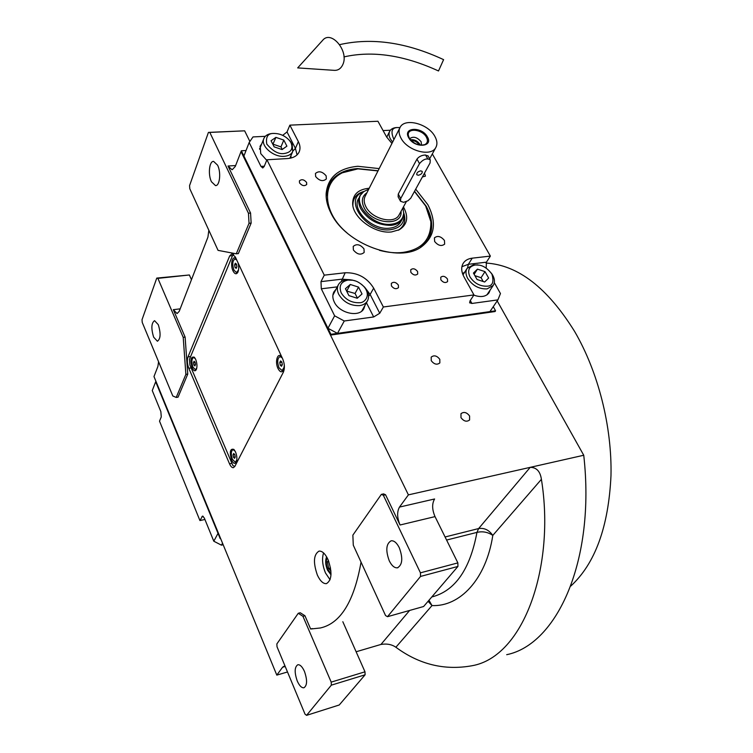 <?xml version="1.0" encoding="UTF-8"?>
<svg xmlns="http://www.w3.org/2000/svg" width="753" height="753" viewBox="0 0 753 753"><rect width="100%" height="100%" fill="white"/><g stroke="black" fill="none" stroke-linecap="round" stroke-linejoin="round"><path stroke-width="1.13" d="M326.633 556.853C325.127 560.401 325.418 564.816 327.499 570.096L330.991 574.803M328.016 559.554C325.211 553.681 322.218 550.857 319.037 551.111C313.577 554.481 313.022 562.453 317.352 575.038C320.147 581.024 323.178 583.886 326.444 583.631C331.875 580.234 332.402 572.214 328.016 559.554M399.485 507.08L434.603 498.975C431.874 503.644 432.015 509.527 435.027 516.614L400.05 525.001C397.057 517.772 396.869 511.795 399.485 507.08L408.399 494.872L583.744 455.254C595.67 560.684 556.956 644.512 506.694 654.686M232.253 169.689L235.265 166.479L241.026 151.617L408.399 494.872M232.009 169.707L228.027 166.008L235.633 165.547M250.57 213.052L251.144 223.114L238.343 253.601L236.282 253.808L249.036 223.293L248.452 213.231L250.57 213.052L228.027 166.008M208.835 230.258L207.932 237.12L179.186 311.413L177.059 313.577L173.322 309.681L180.183 308.843M185.116 337.109L183.214 337.363L157.895 278.375L156.775 278.092L142.016 319.714L142.232 322.406L172.804 395.974L176.221 397.443L178.066 397.151L187.761 374.072L185.116 337.109L173.322 309.681M158.563 361.722L157.895 366.457L153.979 376.556L220.61 538.508M282.573 667.233L285.208 666.461L283.881 666.311L282.573 667.233L276.812 675.121L153.979 376.556L220.177 538.602M298.263 613.281L276.859 643.919L277.019 646.771L305.031 714.164L306.575 715.35L331.339 685.155L331.198 682.124L302.941 616.302L298.263 613.281L300.249 612.754L304.946 615.756L310.641 629.009L320.336 627.983C340.535 623.465 354.108 601.515 361.045 562.124M381.347 494.382L352.865 535.138L353.279 545.181L385.555 615.559L387.513 616.688L420.541 576.431L420.438 572.826L383.343 495.258L381.347 494.382L383.559 493.883L385.555 494.759L400.05 525.001M234.842 466.418L283.41 372.104C284.916 368.311 284.681 363.934 282.714 358.983L235.36 257.027L231.952 253.78L229.693 255.926L187.986 356.903C186.951 360.226 187.224 364.01 188.796 368.283L229.514 463.801C230.7 466.455 231.98 467.754 233.336 467.698L234.842 466.418M330.078 579.772L325.494 572.977C322.435 565.399 321.785 558.707 323.555 552.909M469.599 415.985C466.728 412.277 463.857 411.505 460.987 413.689L460.977 417.651C463.839 421.36 466.709 422.141 469.59 419.976L469.599 415.985M439.808 359.313C436.891 355.632 434.02 354.908 431.196 357.129L431.243 360.706C434.152 364.377 437.032 365.111 439.856 362.908L439.808 359.313M497.196 300.927L583.744 455.254M248.452 213.231L209.805 132.424L244.64 130.824L249.883 141.46M249.036 223.293L251.144 223.114M209.805 132.424L208.43 132.406L189.568 185.605L189.784 188.721L218.059 250.373L236.282 253.808M191.46 279.692L189.38 274.977L157.895 278.375M187.761 374.072L185.878 374.363L183.214 337.363M176.221 397.443L185.878 374.363M276.812 675.121L287.495 671.977M356.122 651.769L380.962 644.446C386.854 643.476 391.824 644.417 395.88 647.251C419.252 664.504 444.609 670.669 471.952 665.756C524.276 656.729 555.356 565.625 541.407 479.322L492.801 535.411C486.033 579.631 459.716 606.89 431.996 605.572L395.88 647.251M302.941 616.302L304.946 615.756M331.198 682.124L364.989 671.808L342.822 621.714M312.269 628.557L310.641 629.009M446.595 540.052L476.95 532.39C470.013 569.522 454.963 591.049 431.78 596.969M383.343 495.258L385.555 494.759M420.438 572.826L457.871 562.896L435.027 516.614M457.871 562.896L457.937 566.435L423.619 606.504L387.513 616.688M445.079 536.974L478.626 528.559L530.206 467.349C536.522 467.378 540.259 471.369 541.407 479.322M208.43 132.406L244.64 130.824M156.775 278.092L189.38 274.977M217.598 165.189C221.25 172.305 219.791 186.047 215.509 185.605L211.442 181.746C207.856 174.658 209.259 160.973 213.598 161.387L217.598 165.189M158.29 324.684C160.926 333.381 160.634 338.897 157.415 341.241L153.65 337.175C151.024 328.515 151.334 323.018 154.563 320.665L158.29 324.684M364.989 671.808L365.101 674.801L339.245 704.987L306.575 715.35M304.485 671.488C307.431 680.119 307.243 685.55 303.911 687.781C301.586 687.988 299.355 685.719 297.228 680.957C294.31 672.363 294.517 666.951 297.849 664.73C300.136 664.523 302.348 666.772 304.485 671.488M331.339 685.155L365.101 674.801M428.965 600.263L431.996 605.572L428.081 601.289M476.95 532.39C482.654 531.081 487.944 532.089 492.801 535.411C488.989 529.98 484.264 527.702 478.626 528.559L476.95 532.39M399.278 547.704C403.09 558.199 402.479 564.91 397.443 567.818C394.45 568.082 391.72 565.738 389.254 560.797C385.48 550.349 386.12 543.675 391.184 540.776C394.101 540.522 396.803 542.838 399.278 547.704M420.541 576.431L457.937 566.435M486.005 263.051C517.923 264.971 547.45 287.75 574.577 331.386C598.164 371.747 612.095 426.48 610.984 475.661C608.565 526.78 595.171 563.583 570.793 586.069M415.722 189.182L427.826 204.647C436.938 222.464 434.858 236.498 421.567 246.749C399.165 263.785 345.486 244.254 330.906 212.995C327.555 206.378 325.955 200.016 326.115 193.888C327.706 177.397 338.285 168.192 357.826 166.281L379.173 168.597M326.153 196.618L328.957 184.523C334.219 174.969 343.688 169.651 357.364 168.568L378.081 170.752M469.59 302.734L471.915 303.459L497.902 299.882L489.921 311.61L337.485 333.381L327.95 328.28L243.897 156.003L249.177 142.486L260.971 166.413L262.816 167.957M337.485 333.381L344.272 320.994L373.667 316.957L379.747 313.257L383.362 306.989L373.667 288.126L370.128 294.461L379.747 313.257M469.684 302.894L469.966 300.984L473.948 294.922L383.362 306.989M327.95 328.28L334.624 315.818L344.272 320.994M334.624 315.818L321.305 288.804L320.985 281.631L341.806 279.184L350.474 279.768M262.693 167.966L264.134 166.611L266.939 159.777L324.27 275.156L320.985 281.631M265.291 136.321L253.008 136.924L249.177 142.486M282.704 135.333L287.025 131.954L295.421 148.379L297.068 154.873M391.946 143.437L386.647 137.027L377.931 121.252L289.867 125.149L287.025 131.954M383.089 130.58L390.383 130.222M432.316 153.932L490.372 256.086L486.429 262.176L486.174 268.106M494.326 282.667L500.453 293.538L497.902 299.882M391.428 285.933C393.857 288.888 396.2 289.463 398.459 287.637L398.375 285.076C395.937 282.121 393.593 281.556 391.344 283.392L391.428 285.933M440.863 279.824C443.197 282.657 445.437 283.241 447.583 281.575L447.47 279.005C445.136 276.172 442.896 275.589 440.75 277.264L440.863 279.824M473.806 295.129C480.725 297.567 485.789 296.814 488.979 292.87L490.128 290.065M464.112 273.123L462.775 274.299M473.948 294.922L464.017 276.953C461.213 271.626 460.977 267.023 463.311 263.145C465.194 260.331 468.168 258.674 472.235 258.166L468.357 264.303L486.429 262.176M422.414 176.946L425.417 176.136L424.532 173.068M299.534 182.932C302.085 185.887 304.476 186.405 306.716 184.476L306.593 182.433C304.043 179.468 301.642 178.96 299.402 180.899L299.534 182.932M410.827 272.294C413.209 275.174 415.505 275.749 417.699 274.007L417.586 271.494C415.195 268.605 412.908 268.04 410.724 269.79L410.827 272.294M490.372 256.086L472.235 258.166M289.867 125.149L298.339 141.611C300.259 145.442 300.503 148.934 299.092 152.087C297.115 155.946 293.228 158.102 287.42 158.563L266.939 159.777M324.27 275.156L345.175 272.755C357.534 272.445 367.031 277.565 373.667 288.126M315.648 176.56C319.451 180.965 323.009 181.755 326.341 178.95L326.134 175.835C322.331 171.439 318.764 170.658 315.451 173.482L315.648 176.56M353.373 249.968C357.129 254.476 360.725 255.305 364.151 252.453L363.991 248.866C360.226 244.367 356.64 243.548 353.213 246.419L353.373 249.968M434.632 241.487C438.152 245.685 441.493 246.56 444.656 244.113L444.449 240.461C440.919 236.263 437.587 235.397 434.434 237.863L434.632 241.487M335.932 289.406L333.946 291.835C332.365 294.828 332.468 298.207 334.247 301.962C339.292 313.333 359.313 317.775 363.85 308.664L364.979 305.341M261.733 143.87L260.19 146.073L260.736 153.612L266.722 160.304M290.366 158.177L290.507 156.699M260.03 148.096L259.587 148.576M362.805 309.229L362.598 310.311M333.861 293.369L333.061 294.131M487.652 293.783L487.483 294.479M414.555 191.3L426.226 206.303C432.871 218.709 433.474 229.769 428.043 239.473L420.343 247.521M379.474 250.344C388.115 252.566 395.805 253.272 402.535 252.462C395.805 253.272 388.115 252.566 379.474 250.344C388.115 252.566 395.805 253.272 402.535 252.462C422.028 249.704 431.469 239.219 430.829 221.024L425.671 205.974L414.461 191.478M377.997 170.931L357.939 168.86L377.997 170.931L357.939 168.86L343.264 172.352C320.486 182.678 323.037 212.901 346.898 232.799C323.037 212.901 320.486 182.678 343.264 172.352C320.486 182.678 323.037 212.901 346.898 232.799M343.434 172.277L342.078 172.861C335.923 175.684 331.433 179.816 328.6 185.276L328.468 185.539M428.062 239.454C430.857 234.371 431.855 228.658 431.074 222.323C431.855 228.658 430.857 234.371 428.062 239.454C430.857 234.371 431.855 228.658 431.074 222.323L430.622 219.612M364.047 191.394C356.451 193.568 352.733 198.321 352.893 205.635C352.733 198.321 356.451 193.568 364.047 191.394C356.451 193.568 352.733 198.321 352.893 205.635L352.658 203.799C352.922 218.031 375.163 234.117 391.579 231.924L399.382 229.684L391.579 231.924C375.163 234.117 352.922 218.031 352.658 203.799C352.922 218.031 375.163 234.117 391.579 231.924L399.382 229.684C407.458 224.535 408.813 216.939 403.448 206.896C408.813 216.939 407.458 224.535 399.382 229.684C407.458 224.535 408.813 216.939 403.448 206.896M369.177 188.297L368.339 188.344C357.891 189.587 352.668 194.735 352.658 203.799C352.668 194.735 357.891 189.587 368.339 188.344L369.177 188.297L368.339 188.344C357.891 189.587 352.668 194.735 352.658 203.799L352.893 205.635L352.658 203.799M403.759 212.93L403.777 212.977C406.178 220.591 404.323 226.352 398.215 230.258C404.323 226.352 406.178 220.591 403.777 212.977C406.178 220.591 404.323 226.352 398.215 230.258M363.417 191.855C342.408 198.924 366.344 233.101 390.402 229.712C400.54 228.112 404.982 222.775 403.73 213.701C404.982 222.775 400.54 228.112 390.402 229.712C366.344 233.101 342.408 198.924 363.417 191.855C342.408 198.924 366.344 233.101 390.402 229.712C400.54 228.112 404.982 222.775 403.73 213.701M358.56 198.538C351.218 210.049 372.584 230.578 389.574 228.168C394.854 227.585 398.572 225.505 400.728 221.937C398.572 225.505 394.854 227.585 389.574 228.168C372.584 230.578 351.218 210.049 358.56 198.538C351.218 210.049 372.584 230.578 389.574 228.168C394.854 227.585 398.572 225.505 400.728 221.937L400.944 221.551M343.264 172.352L357.939 168.86L342.078 172.861C335.923 175.684 331.433 179.816 328.6 185.276L328.957 184.523M430.829 221.024C431.469 239.219 422.028 249.704 402.535 252.462C422.028 249.704 431.469 239.219 430.829 221.024L425.671 205.974L431.074 222.323M342.078 172.861C335.923 175.684 331.433 179.816 328.6 185.276M493.271 306.697L495.568 310.81L330.896 334.313L241.346 150.779L246.033 150.525M495.568 310.81L495.069 311.535L330.482 335.085L241.026 151.617L241.346 150.779M330.896 334.313L330.482 335.085M341.213 292.898C345.495 299.685 351.585 302.96 359.501 302.734C364.264 303.177 371.775 295.656 363.868 286.535C360.113 282.855 356.395 280.756 352.696 280.238L348.037 280.05C340.893 281.65 338.615 285.933 341.213 292.898M355.407 280.954L351.867 279.975L346.559 279.758C342.756 280.267 340.045 281.886 338.445 284.615C336.92 287.505 337.024 290.771 338.765 294.404C343.603 302.207 350.55 305.944 359.614 305.614C363.247 305.078 365.854 303.525 367.436 300.955C369.61 296.654 368.659 292.051 364.574 287.147L361.506 284.314M358.532 287.1L350.267 284.465L345.429 288.7L348.912 295.618L357.233 298.254L362.024 293.971L358.532 287.1L355.068 293.463L346.615 291.063M350.267 284.465L346.851 290.856M357.411 298.094L355.068 293.463M469.985 276.925C474.286 283.269 479.962 286.356 487.003 286.196C492.603 286.074 494.222 282.008 491.878 274.007C487.53 268.36 482.984 265.367 478.249 265.037L475.143 265.009C468.884 266.458 467.161 270.431 469.985 276.925M479.068 265.16L473.533 264.764L467.142 268.332C465.439 271.146 465.608 274.487 467.641 278.346C472.517 285.641 478.983 289.161 487.04 288.907L493.196 285.472C495.032 282.516 494.834 279.034 492.584 275.005L491.342 273.16M485.017 271.635L477.449 269.132L473.439 273.047L477.044 279.504L484.659 282.008L488.631 278.055L485.017 271.635L481.063 277.706L474.908 275.673M477.449 269.132L474.136 274.29M483.21 281.528L481.063 277.706M399.984 127.586L398.158 127.539C391.767 127.398 390.365 131.389 393.932 139.512M396.859 127.521L396.756 127.53C393.348 127.737 390.995 128.97 389.715 131.22C388.228 134.448 389.216 138.044 392.661 142.016M396.812 133.836L396.342 134.768M291.044 142.825L289.707 140.736C285.359 135.917 280.144 133.488 274.054 133.46L273.932 133.46C267.974 133.206 265.593 136.754 266.788 144.096C272.84 151.221 278.601 154.374 284.079 153.537C291.044 152.454 293.359 148.887 291.044 142.825M274.431 133.441L272.671 133.441C268.313 133.723 265.414 135.342 263.974 138.279C260.077 145.593 273.283 157.386 284.22 156.323C288.437 155.993 291.26 154.421 292.691 151.617L292.155 144.096L289.114 140.02M274.13 146.854L282.083 149.574L286.902 146.167L283.806 140.086L275.909 137.375L271.052 140.736L274.13 146.854M275.909 137.375L272.868 144.36M283.806 140.086L280.963 146.891L273.104 144.2M282.253 149.442L280.963 146.891M199.931 520.558L159.523 421.153L161.264 416.908L160.86 411.618L152.257 390.553L155.683 381.771L218.022 533.359L213.805 541.219L204.327 518.026L202.538 516.078L199.931 520.558L204.92 519.476M222.54 543.195L221.457 545.163L223.18 544.767M221.457 545.163L213.805 541.219M363.577 191.751L360 195.667C358.051 199.517 358.324 203.903 360.828 208.854C367.982 219.895 378.072 225.392 391.099 225.354C396.398 224.771 400.116 222.7 402.271 219.132L403.73 213.523M428.043 155.937L425.116 155.014C421.614 155.259 418.894 156.615 416.964 159.099L419.506 163.636L400.709 198.538L400.54 201.277L403.608 202.322L407.928 200.787L410.771 198.161L430.076 162.94L430.264 159.871C426.866 157.876 423.28 159.137 419.506 163.636M411.336 140.745C414.329 140.463 416.776 141.639 418.668 144.294L418.969 144.924M410.451 139.776C414.244 139.343 417.369 140.83 419.826 144.228L420.24 145.15M421.529 145.235L421.143 141.752C417.021 137.046 413.199 136.039 409.67 138.731M426.414 137.197C422.292 129.149 406.884 127.558 408.333 135.399L409.284 138.1C413.651 143.879 418.819 146.054 424.786 144.623C427.619 143.098 428.165 140.623 426.414 137.197M427.346 136.782C421.868 126.316 402.394 127.219 408.728 137.771C414.291 148.426 433.85 147.268 427.346 136.782M416.964 159.099L398.271 194.058L398.121 196.834L400.398 201.023M434.867 136.387C428.269 123.718 404.625 117.515 400.059 127.436C398.497 130.504 398.808 134.09 401.01 138.176C407.467 150.958 431.243 157.208 435.827 147.494C437.531 144.312 437.211 140.613 434.867 136.387M368.706 189.229L363.868 191.526C349.769 200.552 371.756 226.982 391.362 224.215C398.779 223.246 402.902 219.725 403.721 213.654L402.949 207.819M420.692 170.856C417.83 171.599 416.522 172.898 416.776 174.734L418.301 175.27C421.162 174.527 422.461 173.237 422.207 171.392L420.692 170.856M327.16 557.794L326.877 558.368C325.842 561.55 326.181 565.277 327.894 569.532L331.028 573.72M328.402 560.448L327.451 561.823L328.619 568.496L330.925 570.887M328.619 568.496L330.548 568.007M327.451 561.823L328.807 561.484M233.628 254.505L233.044 254.392L189.483 359.266L189.888 364.941L232.856 465.523L234.814 466.484M236.367 259.183L236.207 258.994C232.602 254.354 229.891 264.642 233.016 270.911C234.654 274.036 236.216 274.581 237.694 272.548C238.908 270.045 239.021 266.797 238.042 262.797M195.695 359.426L194.33 357.214C190.81 356.263 190.085 359.812 192.137 367.85C193.596 370.881 194.952 371.549 196.194 369.855C197.361 367.04 197.192 363.558 195.695 359.426M281.848 357.129L281.518 356.715C277.603 351.905 274.676 361.826 277.989 368.481C279.975 372.189 281.801 372.791 283.476 370.297L284.333 365.346M235.567 452.045L233.91 449.428C230.173 448.28 229.373 451.8 231.538 459.979C233.261 463.5 234.823 464.253 236.207 462.238C237.28 459.462 237.063 456.064 235.567 452.045M196.458 369.309L195.516 369.676M194.603 357.524L193.85 357.402M196.815 367.935L195.394 369.695L192.956 367.172C191.366 362.061 191.582 358.823 193.587 357.44L195.375 358.739M195.488 364.527L195.065 362.184L194.067 361.224L193.483 362.617L193.898 364.96L194.895 365.92L195.488 364.527M193.898 364.96L195.394 364.744M193.483 362.617L195.102 362.381M236.451 461.683L235.397 462.191M234.164 449.701L233.251 449.569M236.809 460.036L235.265 462.22L232.395 459.302C230.757 454.2 230.955 450.972 233.006 449.616L235.105 451.103M235.218 457.033L234.785 454.605L233.694 453.494L233.025 454.803L233.458 457.222L234.55 458.342L235.218 457.033M233.458 457.222L235.19 456.892M233.025 454.803L234.672 454.492M237.967 272.012L236.8 272.539M236.395 259.248L235.162 258.994M238.532 269.951L236.517 272.586L233.929 270.129C232.093 264.331 232.461 260.613 235.03 258.994L236.743 260.001M236.922 266.703L236.47 264.115L235.312 263.221L234.607 264.896L235.058 267.466L236.216 268.379L236.922 266.703M235.058 267.466L236.668 267.296M234.607 264.896L236.564 264.68M283.712 369.761L282.366 370.523M281.688 356.922L280.172 356.602M284.286 367.153L282.064 370.58L278.949 367.699C277.038 361.901 277.405 358.202 280.05 356.602L282.206 357.882M282.319 364.687L281.848 362.005L280.568 360.922L279.768 362.513L280.238 365.177L281.509 366.269L282.319 364.687M280.238 365.177L282.224 364.876M279.768 362.513L281.876 362.184M443.592 59.647L438.51 70.97C404.06 55.157 372.547 50.46 343.961 56.899M342.737 64.749C340.798 68.815 337.824 70.669 333.805 70.321L297.68 67.902L322.548 40.446C331.104 29.386 349.448 51.43 342.737 64.749M409.613 610.457L380.962 644.446M231.924 463.33L229.514 463.801M191.158 367.925L188.796 368.283M190.613 356.527L187.986 356.903M232.526 255.634L229.693 255.926M462.549 273.678L464.77 272.078M471.915 303.459L470.286 300.503M366.438 302.734L373.667 316.957M368.603 296.174L370.128 294.461L365.167 287.844M321.305 288.804L337.259 286.874M341.203 281.641L345.175 272.755M264.294 166.206L260.971 166.413M290.987 155.579L290.987 158.036M292.955 150.967L295.421 148.379L298.339 141.611M467.594 267.71L468.357 264.303L461.909 266.694M203.235 516.332L201.936 516.614M427.525 158.431L425.586 154.996M399.871 127.812L365.224 196.1C363.643 199.187 363.868 202.717 365.892 206.698C371.794 219.132 394.459 224.62 399.09 214.897L399.259 214.586M366.899 192.796C361.967 196.241 361.045 201.239 364.141 207.781C371.944 224.272 402.761 226.973 401.038 211.32M398.271 194.058L400.709 198.538M397.923 567.696L397.443 567.818M326.171 195.78L326.115 193.888M420.692 247.313L421.567 246.749M260.19 146.073L260.001 146.543M398.685 230.042L399.382 229.684M361.779 311.064L367.436 300.955M332.882 295.232L338.257 284.973M352.696 280.238L351.867 279.975M363.868 286.535L364.574 287.147M486.899 294.903L493.196 285.472M463.001 274.864L467.048 268.473M478.249 265.037L477.073 264.792M491.878 274.007L492.584 275.005M386.731 137.178L389.593 131.464M274.054 133.46L272.812 133.432M289.707 140.736L290.62 141.724M259.578 149.226L263.795 138.731M289.83 158.281L292.691 151.617M408.474 136.142L408.333 135.399M435.827 147.494L429.662 158.808M406.328 201.616L399.09 214.897M403.721 213.664L403.683 214.596M363.821 191.563L363.125 192.071M402.271 219.132L400.728 221.937M430.264 159.871L427.92 155.73M443.621 59.656C406.545 42.356 371.897 37.349 339.678 44.634"/></g></svg>
